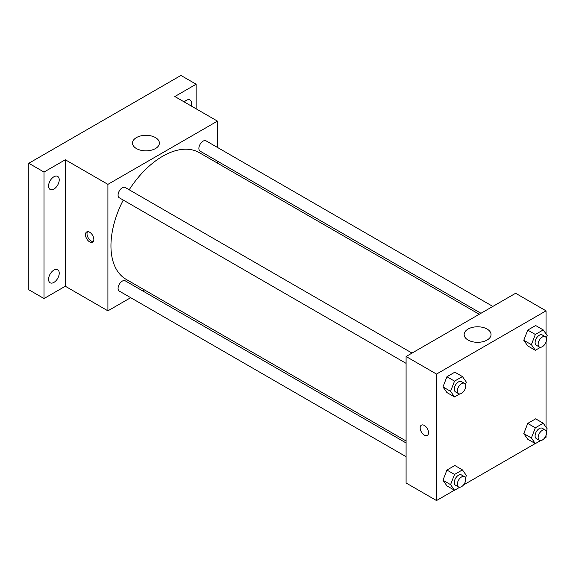 <?xml version="1.0" encoding="UTF-8"?>
<svg xmlns="http://www.w3.org/2000/svg" width="576" height="576" viewBox="0 0 576 576"><rect width="100%" height="100%" fill="white"/><g stroke="black" fill="none" stroke-linecap="round" stroke-linejoin="round"><path stroke-width="0.86" d="M130.694 297.684L107.906 310.838L65.311 286.243L44.014 298.541L28.8 289.757L28.8 163.274L180.929 75.442L196.142 84.226L196.142 108.821M144.295 289.829L142.567 290.83M53.899 282.406A7.538 4.356 -60 0 1 50.134 282.78A7.538 4.356 -60 0 1 48.974 276.739A7.538 4.356 -60 0 1 53.899 270.094A7.538 4.356 -60 0 1 57.672 269.719A7.538 4.356 -60 0 1 58.824 275.76A7.538 4.356 -60 0 1 53.899 282.406M53.899 189.086A7.538 4.356 -60 0 1 50.134 189.461A7.538 4.356 -60 0 1 48.974 183.42A7.538 4.356 -60 0 1 53.899 176.782A7.538 4.356 -60 0 1 57.672 176.407A7.538 4.356 -60 0 1 58.824 182.448A7.538 4.356 -60 0 1 53.899 189.086M65.311 286.243L65.311 159.761L44.014 172.058L28.8 163.274M44.014 298.541L44.014 172.058M107.906 310.838L107.906 184.356L65.311 159.761M107.906 184.356L217.447 121.118L174.845 96.523L196.142 84.226M136.433 148.565A13.45 7.762 180 0 1 132.494 143.078A13.45 7.762 180 0 1 145.944 135.31A13.45 7.762 180 0 1 159.386 143.078A13.45 7.762 180 0 1 151.085 150.25A13.45 7.762 180 0 1 136.433 148.565M184.262 101.959A7.538 4.356 -60 0 1 186.257 100.361A7.538 4.356 -60 0 1 190.03 99.994A7.538 4.356 -60 0 1 191.203 105.962M123.25 200.074A73.152 42.235 120 0 0 110.952 245.837A73.152 42.235 120 0 0 126.101 279.324L406.087 440.978M479.239 314.273L199.253 152.626A73.152 42.235 120 0 0 129.19 189.785M217.447 121.118L217.447 147.427M217.447 161.136L217.447 163.13M492.84 306.425L206.05 140.846A5.94 3.427 120 0 0 201.478 142.438A5.94 3.427 120 0 0 198.886 148.414A5.94 3.427 120 0 0 200.117 151.135L480.96 313.279M406.087 442.966L125.237 280.822A5.94 3.427 120 0 0 120.665 282.413A5.94 3.427 120 0 0 118.073 288.389A5.94 3.427 120 0 0 119.304 291.103L406.087 456.682M406.087 363.362L119.304 197.791A5.94 3.427 -60 0 1 119.304 190.937A5.94 3.427 -60 0 1 125.237 187.502L412.027 353.081M93.838 239.472A5.918 3.413 60 0 1 92.614 242.179A5.918 3.413 60 0 1 86.695 238.766A5.918 3.413 60 0 1 86.695 231.934A5.918 3.413 60 0 1 91.253 233.518A5.918 3.413 60 0 1 93.838 239.472M93.276 241.56A5.918 3.413 60 0 1 88.229 237.881A5.918 3.413 60 0 1 87.559 231.667M454.435 490.205L436.514 500.558L406.087 482.99L406.087 356.508L515.621 293.27L546.048 310.838L546.048 333.9M546.048 435.298L546.048 437.314L544.298 438.329M535.248 443.549L463.486 484.985M527.738 345.895L523.786 340.272L527.738 330.084L535.644 325.526L527.738 330.084L523.786 340.272L527.738 345.895L535.342 350.287L531.389 344.664L535.342 334.476L543.247 329.911L547.2 335.534L546.278 337.91M446.926 485.87L442.973 480.247L446.926 470.059L454.831 465.494L446.926 470.059L442.973 480.247L446.926 485.87L454.529 490.262L450.576 484.639L454.529 474.451L462.434 469.886L466.387 475.51L465.466 477.886M546.048 341.978L546.048 427.219M436.514 500.558L436.514 374.076L546.048 310.838M527.738 439.214L523.786 433.591L527.738 423.403L535.644 418.838L527.738 423.403L523.786 433.591L527.738 439.214L535.342 443.606L531.389 437.983L535.342 427.795L543.247 423.23L547.2 428.854L546.278 431.23M446.926 392.551L442.973 386.928L446.926 376.747L454.831 372.182L446.926 376.747L442.973 386.928L446.926 392.551L454.529 396.943L450.576 391.32L454.529 381.132L462.434 376.574L466.387 382.198L465.466 384.566M436.514 374.076L406.087 356.508M468.079 340.042A13.45 7.762 180 0 1 464.141 334.548A13.45 7.762 180 0 1 477.59 326.786A13.45 7.762 180 0 1 491.04 334.548A13.45 7.762 180 0 1 482.738 341.726A13.45 7.762 180 0 1 468.079 340.042M428.53 432.706A5.918 3.413 60 0 1 427.306 435.413A5.918 3.413 60 0 1 421.387 432A5.918 3.413 60 0 1 421.387 425.167A5.918 3.413 60 0 1 425.945 426.751A5.918 3.413 60 0 1 428.53 432.706M427.306 435.413A5.918 3.413 60 0 1 421.387 431.993A5.918 3.413 60 0 1 421.387 425.167M459.749 393.934L454.529 396.943M464.494 383.371L461.448 381.614A5.94 3.427 120 0 0 456.876 383.206A5.94 3.427 120 0 0 454.284 389.182A5.94 3.427 120 0 0 455.515 391.903L458.554 393.66A5.94 3.427 120 0 0 464.494 390.233A5.94 3.427 120 0 0 464.494 383.371A5.94 3.427 120 0 0 459.922 384.962A5.94 3.427 120 0 0 457.33 390.938A5.94 3.427 120 0 0 458.554 393.66M450.576 391.32L442.973 386.928M454.529 381.132L446.926 376.747M462.434 376.574L454.831 372.182M540.562 347.278L535.342 350.287M545.306 336.715L542.261 334.958A5.94 3.427 120 0 0 537.689 336.55A5.94 3.427 120 0 0 535.097 342.526A5.94 3.427 120 0 0 536.328 345.247L539.366 347.004A5.94 3.427 120 0 0 545.306 343.57A5.94 3.427 120 0 0 545.306 336.715A5.94 3.427 120 0 0 540.727 338.306A5.94 3.427 120 0 0 538.135 344.282A5.94 3.427 120 0 0 539.366 347.004M531.389 344.664L523.786 340.272M535.342 334.476L527.738 330.084M543.247 329.911L535.644 325.526M459.749 487.246L454.529 490.262M464.494 476.69L461.448 474.934A5.94 3.427 120 0 0 456.876 476.525A5.94 3.427 120 0 0 454.284 482.501A5.94 3.427 120 0 0 455.515 485.215L458.554 486.972A5.94 3.427 120 0 0 464.494 483.545A5.94 3.427 120 0 0 464.494 476.69A5.94 3.427 120 0 0 459.922 478.282A5.94 3.427 120 0 0 457.33 484.258A5.94 3.427 120 0 0 458.554 486.972M450.576 484.639L442.973 480.247M454.529 474.451L446.926 470.059M462.434 469.886L454.831 465.494M540.562 440.59L535.342 443.606M545.306 430.027L542.261 428.278A5.94 3.427 120 0 0 537.689 429.862A5.94 3.427 120 0 0 535.097 435.838A5.94 3.427 120 0 0 536.328 438.559L539.366 440.316A5.94 3.427 120 0 0 545.306 436.889A5.94 3.427 120 0 0 545.306 430.027A5.94 3.427 120 0 0 540.727 431.618A5.94 3.427 120 0 0 538.135 437.594A5.94 3.427 120 0 0 539.366 440.316M531.389 437.983L523.786 433.591M535.342 427.795L527.738 423.403M543.247 423.23L535.644 418.838"/></g></svg>
